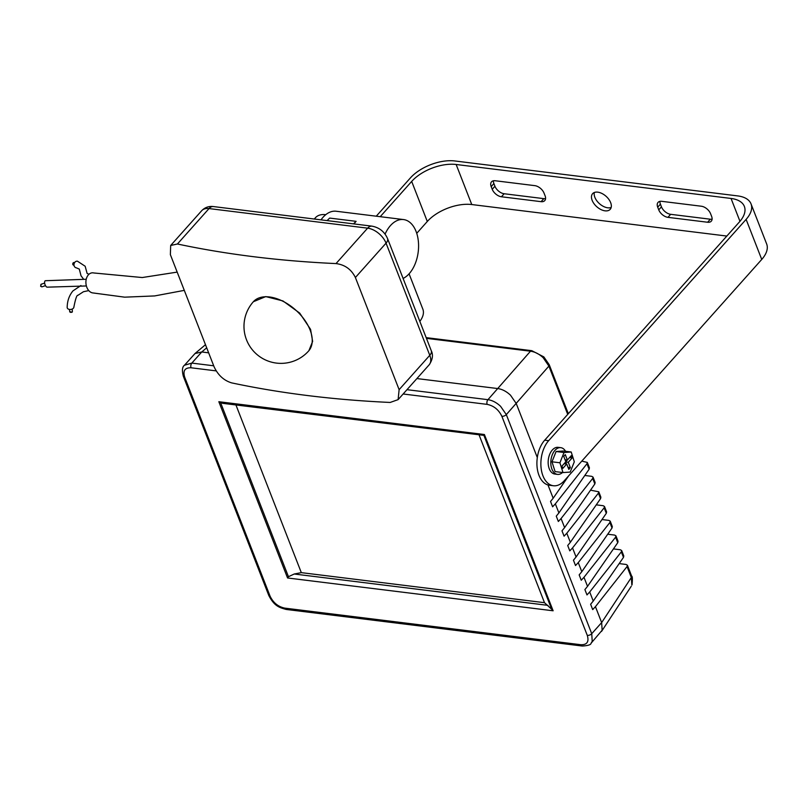 <?xml version="1.0" encoding="UTF-8"?>
<svg xmlns="http://www.w3.org/2000/svg" width="807" height="807" viewBox="0 0 807 807"><rect width="100%" height="100%" fill="white"/><g stroke="black" fill="none" stroke-linecap="round" stroke-linejoin="round"><path stroke-width="1.21" d="M86.228 279.262L45.444 280.715A3.369 1.513 71.6 0 0 44.748 281.401A3.369 1.513 71.6 0 0 45.212 285.093A3.369 1.513 71.6 0 0 47.32 287.161L86.379 285.96M88.982 274.269L87.095 273.391L85.169 266.249L77.452 261.196A3.369 2.865 102.5 0 0 75.454 261.71A3.369 2.865 102.5 0 0 74.012 265.291A3.369 2.865 102.5 0 0 76.372 267.833L79.308 269.094L81.023 275.782L83.484 279.04M80.922 285.547L72.943 290.903C69.19 295.483 67.274 300.981 67.183 307.396A3.369 2.239 -7.2 0 0 69.543 309.444A3.369 2.239 -7.2 0 0 73.356 308.234A3.369 2.239 -7.2 0 0 73.881 307.074C75.495 298.802 76.836 294.888 77.906 295.332L83.454 291.72L88.77 290.601M177.177 272.11L142.254 277.537L93.834 272.978A10.098 7.092 85 0 0 86.732 277.628A10.098 7.092 85 0 0 87.61 288.967A10.098 7.092 85 0 0 92.331 292.85L124.661 297.168L154.682 295.927L184.299 290.369M308.91 350.662L312.632 341.411L310.574 329.387L299.7 313.096L282.934 300.93L265.775 296.593L253.378 301.717A37.011 21.96 41.7 0 1 269.548 296.976A37.011 21.96 41.7 0 1 310.07 329.952A37.011 21.96 41.7 0 1 308.617 350.995L308.91 350.662M385.08 234.131A30.283 18.511 -83 0 1 403.55 219.565A30.283 18.511 -83 0 1 416.069 231.438A30.283 18.511 -83 0 1 403.097 278.435M565.566 451.305A13.457 8.221 97 0 0 560.774 447.663A13.457 8.221 97 0 0 552.361 454.613A13.457 8.221 97 0 0 551.917 469.109A13.457 8.221 97 0 0 557.476 474.385A13.457 8.221 97 0 0 562.499 472.509M560.774 447.663L558.131 447.34A13.457 8.221 97 0 0 549.718 454.291A13.457 8.221 97 0 0 549.274 468.786A13.457 8.221 97 0 0 554.833 474.052L557.476 474.385M611.161 207.48A11.772 6.991 41.7 0 1 594.86 197.322A11.772 6.991 41.7 0 1 594.345 192.48M592.156 200.358A11.772 6.991 41.7 0 1 592.62 193.66A11.772 6.991 41.7 0 1 601.961 193.488A11.772 6.991 41.7 0 1 610.657 202.638A11.772 6.991 41.7 0 1 610.193 209.336A11.772 6.991 41.7 0 1 600.852 209.507A11.772 6.991 41.7 0 1 592.156 200.358M537.311 457.569L516.228 403.49L510.488 395.188C506.463 391.425 502.257 389.216 497.858 388.57L416.906 378.564M406.99 389.68L487.942 399.677C492.331 400.322 496.537 402.532 500.572 406.304L506.312 414.606L591.733 633.697L592.217 641.353L591.077 643.219L602.133 630.237L601.649 622.59L595.445 606.662L627.059 566.554L627.402 565.233L626.081 564.456L619.171 563.599M567.724 414.384L548.901 366.096L543.202 357.743C539.167 353.98 534.93 351.802 530.492 351.206L426.459 338.355M543.202 357.743L543.837 356.896L531.813 350.682A3.369 2.058 97 0 0 530.492 351.206L487.942 399.677A3.369 2.058 -83 0 0 487.176 404.378L403.147 393.987M631.851 585.115L631.326 577.519A3.369 1.765 -21.3 0 0 631.659 576.168L631.659 576.168C632.456 576.178 632.587 579.033 632.052 584.722L631.851 585.115A3.369 2.643 21.2 0 0 632.052 584.722M177.419 243.996C226.757 254.487 279.615 261.014 336.015 263.586C344.882 264.716 351.338 269.356 355.393 277.507L399.122 389.66L398.113 399.626L390.164 402.451C333.765 399.879 280.897 393.352 231.569 382.861C223.821 380.48 218.001 375.124 214.097 366.802L170.368 254.639L170.68 245.469L177.419 243.996L209.033 208.569A16.826 9.987 -138.3 0 0 201.689 210.718L170.68 245.469M321.015 219.857A30.283 18.511 -83 0 1 325.756 214.682A30.283 18.511 -83 0 1 336.146 211.242L403.55 219.565M327.057 220.604L329.67 218.082L356.109 221.34A30.283 18.511 -83 0 0 354.051 223.942M586.971 463.743L555.357 503.84L558.898 512.929L589.12 469.24L586.971 463.743L587.314 462.421L581.786 461.12M587.314 462.421L589.423 467.818L589.12 469.24M592.701 478.43L561.077 518.538L564.618 527.617L594.84 483.938L592.701 478.43L593.044 477.108L591.723 476.332L584.803 475.474M593.044 477.108L595.142 482.505L594.84 483.938M598.421 493.117L566.807 533.225L570.347 542.304L600.569 498.625L598.421 493.117L598.774 491.796L590.532 490.162M598.774 491.796L600.872 497.193L600.569 498.625M604.15 507.805L572.536 547.913L576.077 556.991L606.299 513.313L604.15 507.805L604.493 506.483L603.172 505.707L596.262 504.849M604.493 506.483L606.602 511.88L606.299 513.313M609.88 522.492L578.266 562.6L581.797 571.679L612.019 528L609.88 522.492L610.223 521.171L608.902 520.394L601.992 519.537M610.223 521.171L612.321 526.567L612.019 528M621.329 551.867L589.715 591.975L593.256 601.054L623.478 557.375L621.329 551.867L621.672 550.545L620.351 549.769L613.441 548.911M621.672 550.545L623.781 555.942L623.478 557.375M589.715 591.975L586.982 594.92L584.893 589.574L587.526 586.366L583.986 577.287L615.6 537.18L615.953 535.858L614.621 535.081L607.711 534.224M587.526 586.366L617.748 542.687L615.6 537.18M615.953 535.858L618.051 541.255L617.748 542.687M551.988 461.806L555.075 471.591L563.004 472.569L570.196 472.075L574.302 461.796L571.215 452.001L563.286 451.022L556.094 451.517L551.988 461.806L559.917 462.784L563.004 472.569M761.737 259.44L746.112 219.383A33.652 17.623 -21.3 0 0 751.035 203.899L766.65 243.956A33.652 17.623 158.7 0 1 761.737 259.44L564.295 480.73A25.239 15.424 97 0 1 553.39 485.743L549.426 485.259A25.239 15.424 97 0 1 537.109 467.303A25.239 15.424 97 0 1 544.705 440.178L739.444 221.925A33.652 17.623 158.7 0 0 744.367 206.441A33.652 17.623 158.7 0 0 731.041 198.451L456.147 164.487L471.762 204.544A33.652 17.623 -21.3 0 0 427.296 221.481L411.681 181.424A33.652 17.623 158.7 0 1 456.147 164.487M746.112 219.383L548.669 440.672A25.239 15.424 97 0 0 541.073 467.788A25.239 15.424 97 0 0 553.39 485.743M376.254 216.195L410.42 177.903A33.652 17.623 -21.3 0 1 454.886 160.966L737.709 195.909A33.652 17.623 -21.3 0 1 751.035 203.899M208.65 352.83L201.75 351.973L195.001 353.537L184.49 365.238L191.834 363.089L201.75 351.973L206.693 347.807M555.357 503.84L552.613 506.796L550.535 501.45L553.168 498.242L547.993 484.967M553.168 498.242L568.713 475.777M216.195 370.887L191.077 367.78C184.904 367.619 182.775 370.726 184.672 377.111L270.093 596.202C273.25 602.748 278.143 606.733 284.78 608.125L580.889 644.722C587.052 644.884 589.191 641.777 587.284 635.391L501.863 416.301A3.369 1.765 158.7 0 0 506.312 414.606L548.901 366.096A3.369 1.765 -21.3 0 0 549.234 364.734L568.33 413.709M593.256 601.054L590.623 604.261L592.701 609.608L595.445 606.662M581.797 571.679L579.164 574.887L581.252 580.233L583.986 577.287M576.077 556.991L573.444 560.199L575.522 565.546L578.266 562.6M570.347 542.304L567.714 545.512L569.792 550.858L572.536 547.913M564.618 527.617L561.985 530.824L564.073 536.171L566.807 533.225M558.898 512.929L556.265 516.137L558.343 521.483L561.077 518.538M501.863 416.301C498.716 409.744 493.813 405.77 487.176 404.378M553.128 610.788L287.554 577.973L288.462 576.712L294.222 574.009L301.314 572.637L544.493 602.688L479.126 435.023L544.493 602.688L551.665 609.235L483.887 435.366L222.641 403.329L218.838 401.715L484.412 434.529L553.128 610.788L551.665 609.235M235.947 404.973L301.314 572.637L235.947 404.973M495.195 180.748L534.839 185.65A8.413 4.993 41.7 0 1 544.049 193.135L545.098 195.808A8.413 4.993 41.7 0 1 544.765 200.59A8.413 4.993 41.7 0 1 541.093 201.669L501.44 196.767A8.413 4.993 41.7 0 1 492.23 189.282L491.191 186.609A8.413 4.993 41.7 0 1 491.524 181.827A8.413 4.993 41.7 0 1 495.195 180.748M707.618 222.248L667.964 217.345A8.413 4.993 41.7 0 1 658.754 209.86L657.715 207.187A8.413 4.993 41.7 0 1 658.048 202.406A8.413 4.993 41.7 0 1 661.72 201.326L701.364 206.229A8.413 4.993 41.7 0 1 710.574 213.714L711.623 216.387A8.413 4.993 41.7 0 1 711.29 221.168A8.413 4.993 41.7 0 1 707.618 222.248L710.321 219.211L670.667 214.319A8.413 4.993 41.7 0 1 661.458 206.824L660.419 204.151A8.413 4.993 41.7 0 1 659.944 201.367M726.835 236.058L471.762 204.544M380.218 216.69L411.681 181.424M416.735 233.324L427.296 221.481M545.572 198.593A8.413 4.993 41.7 0 1 543.797 198.643L504.143 193.741A8.413 4.993 41.7 0 1 494.933 186.246L493.894 183.572A8.413 4.993 41.7 0 1 493.41 180.788M712.097 219.171A8.413 4.993 41.7 0 1 710.321 219.211M571.215 452.001L564.022 452.495L556.094 451.517M564.022 452.495L559.917 462.784M570.378 467.657L568.269 462.27L572.163 457.912L571.275 455.642L567.392 460L565.283 454.613L563.73 456.348L565.838 461.745L561.954 466.103L562.832 468.363L566.716 464.005L568.824 469.402L570.378 467.657L568.027 467.374M566.423 463.975L565.636 461.967L568.269 462.27M564.103 463.682L566.716 464.005M565.041 459.718L567.392 460L565.828 461.715M569.55 457.589L572.163 457.912M419.832 321.378A30.283 15.868 -21.3 0 0 422.848 309.152L409.068 273.815M353.486 223.872L356.109 221.34M314.286 219.03L315.476 217.688A23.554 13.981 41.7 0 1 325.756 214.682M483.887 435.366L484.412 434.529M72.398 311.29L72.095 312.238L69.725 311.633A1.342 0.898 -7.2 0 0 72.398 311.29L72.126 309.091M72.923 264.595A1.342 1.15 102.5 0 0 73.639 265.17L72.771 264.494L74.224 262.547A1.342 1.15 102.5 0 0 72.923 264.595M41.248 286.344A1.342 0.605 71.6 0 0 41.964 286.828L40.622 286.293L41.117 284.266A1.342 0.605 71.6 0 0 41.248 286.344M587.284 635.391A3.369 1.765 158.7 0 0 591.733 633.697L601.649 622.59L631.326 577.519L627.059 566.554M191.077 367.78A3.369 2.058 -83 0 1 191.834 363.089L213.704 365.793M287.554 577.973L218.838 401.715M184.672 377.111A3.369 1.765 158.7 0 1 183.34 376.304C181.868 370.484 182.241 366.792 184.49 365.238M591.077 643.229C590.966 644.743 588.031 645.671 582.281 646.034A3.369 2.058 -83 0 1 580.889 644.722M270.093 596.202A3.369 1.765 158.7 0 1 268.761 595.405L183.34 376.304M582.281 646.034L286.172 609.446A3.369 2.058 -83 0 1 284.78 608.125M294.222 574.009L547.983 605.361M548.669 440.672L544.705 440.178M739.969 221.33L731.041 198.451M658.754 209.86L661.458 206.824M667.964 217.345L670.667 214.319M657.715 207.187L660.419 204.151M491.191 186.609L493.894 183.572M492.23 189.282L494.933 186.246M501.44 196.767L504.143 193.741M541.093 201.669L543.797 198.643M399.122 389.66L429.778 355.312L386.049 243.149A16.826 9.987 -138.3 0 0 367.629 228.159L209.033 208.569A10.098 6.174 -83 0 1 213.391 206.562L371.987 226.152A10.098 6.174 -83 0 0 367.629 228.159L336.015 263.586M429.112 364.875A16.826 9.987 -138.3 0 0 429.778 355.312A10.098 5.286 158.7 0 0 431.251 350.662C433.369 354.959 432.653 359.69 429.112 364.875L398.113 399.626M355.393 277.507L386.049 243.149A10.098 5.286 158.7 0 0 387.521 238.499C384.465 231.639 379.28 227.524 371.987 226.152M220.674 402.844L288.462 576.712M41.964 286.828L45.495 285.648M69.725 311.633L69.452 309.424M253.378 301.717A37.011 37.011 0 0 0 246.508 339.797A37.011 37.011 0 0 0 308.617 350.995M627.402 565.233L631.659 576.168M205.482 344.69L195.001 353.537M631.235 586.306L601.528 631.427M426.167 337.629L531.813 350.682M543.837 356.896L549.234 364.734M268.761 595.405C274.461 606.551 279.837 607.651 286.172 609.446M387.521 238.499L431.251 350.662M213.391 206.562C208.801 206.017 204.897 207.399 201.689 210.718M41.117 284.266L44.637 283.096"/></g></svg>
